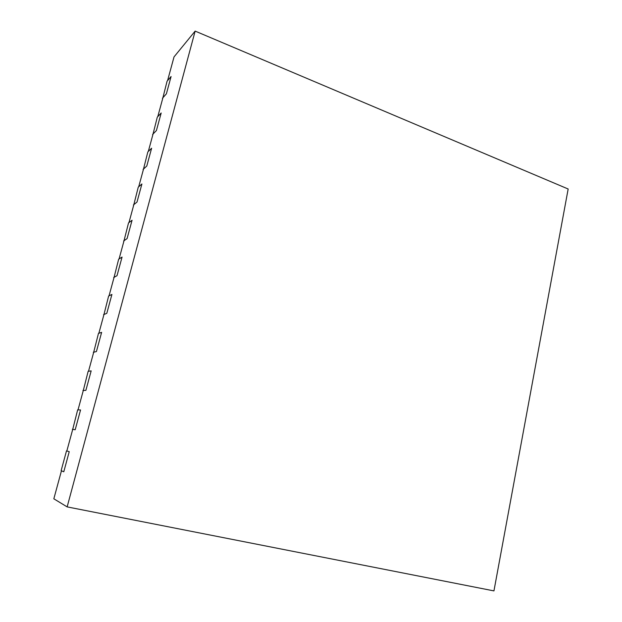 <?xml version="1.0" encoding="UTF-8"?>
<svg xmlns="http://www.w3.org/2000/svg" width="622" height="622" viewBox="0 0 622 622"><rect width="100%" height="100%" fill="white"/><g stroke="black" fill="none" stroke-linecap="round" stroke-linejoin="round"><path stroke-width="0.93" d="M162.746 98.369L167.077 81.194L171.081 76.537L166.385 93.829L162.925 97.708L157.778 116.641L161.184 112.994L157.296 117.154L152.895 134.585M161.184 112.994L156.417 130.542L161.184 112.994M152.584 134.469L156.417 130.542L153.059 133.987L148.308 151.449L151.62 148.223L146.784 166.035L151.62 148.223L147.842 151.908L143.379 169.581M143.068 169.472L146.784 166.035L143.526 169.044L138.706 186.763L141.909 183.98L137.003 202.049L141.909 183.98L138.255 187.16L133.722 205.081M133.403 204.98L137.003 202.049L133.847 204.615L128.964 222.59L132.066 220.258L127.082 238.591L132.066 220.258L128.521 222.925L123.926 241.103M123.607 241.002L127.082 238.591L124.035 240.706L119.074 258.946L122.067 257.073L117.014 275.686L122.067 257.073L118.654 259.211L113.989 277.653M113.663 277.552L117.014 275.686L114.075 277.326L109.037 295.839L111.921 294.439L106.797 313.332L111.921 294.439L108.632 296.033L103.897 314.74M103.571 314.646L106.797 313.332L103.967 314.483L98.859 333.275L101.627 332.366L96.418 351.547L101.627 332.366L98.47 333.4L93.658 352.386M93.331 352.293L96.418 351.547L93.712 352.207L88.518 371.272L91.17 370.875L85.883 390.352L91.17 370.875L88.145 371.334L83.27 390.593M82.928 390.507L85.883 390.352L83.294 390.492L78.03 409.851L80.557 409.968L75.192 429.748L80.557 409.968L77.672 409.828L72.72 429.374M72.377 429.297L75.192 429.748L72.727 429.351L66.842 450.981L69.236 451.673L63.786 471.771L61.127 470.667L66.507 450.888L69.236 451.673L63.786 471.771L61.454 470.8L53.834 498.805L67.145 506.891L493.946 590.9L568.166 189.002L195.145 31.1L67.145 506.891M162.443 98.253L166.385 93.829L171.081 76.537L167.575 80.619L174.028 56.905L195.145 31.1"/></g></svg>
